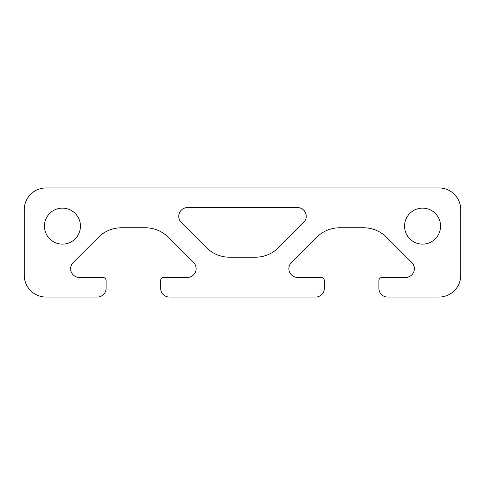 <?xml version="1.0" encoding="UTF-8"?>
<svg xmlns="http://www.w3.org/2000/svg" width="485" height="485" viewBox="0 0 485 485"><rect width="100%" height="100%" fill="white"/><g stroke="black" fill="none" stroke-linecap="round" stroke-linejoin="round"><path stroke-width="0.73" d="M24.25 275.237L24.25 209.762A21.825 21.825 0 0 1 46.075 187.938L438.925 187.938A21.825 21.825 0 0 1 460.75 209.762L460.75 275.237A21.825 21.825 0 0 1 438.925 297.062L387.636 297.062A8.73 8.73 0 0 1 378.906 288.332L378.906 280.694A3.274 3.274 0 0 1 382.18 277.42L405.642 277.42A8.73 8.73 0 0 0 411.813 262.518L386.654 237.359A32.737 32.737 0 0 0 363.507 227.768L339.742 227.768A32.737 32.737 0 0 0 316.596 237.359L291.436 262.518A8.73 8.73 0 0 0 297.608 277.42L321.07 277.42A3.274 3.274 0 0 1 324.344 280.694L324.344 288.332A8.73 8.73 0 0 1 315.614 297.062L169.386 297.062A8.73 8.73 0 0 1 160.656 288.332L160.656 280.694A3.274 3.274 0 0 1 163.93 277.42L187.392 277.42A8.73 8.73 0 0 0 193.563 262.518L168.404 237.359A32.737 32.737 0 0 0 145.257 227.768L121.492 227.768A32.737 32.737 0 0 0 98.346 237.359L73.186 262.518A8.73 8.73 0 0 0 79.358 277.42L102.82 277.42A3.274 3.274 0 0 1 106.094 280.694L106.094 288.332A8.73 8.73 0 0 1 97.364 297.062L46.075 297.062A21.825 21.825 0 0 1 24.25 275.237M62.444 208.126A18.006 18.006 0 0 1 78.036 235.134A18.006 18.006 0 0 1 46.851 235.134A18.006 18.006 0 0 1 62.444 208.126M422.556 208.126A18.006 18.006 0 0 1 438.149 235.134A18.006 18.006 0 0 1 406.963 235.134A18.006 18.006 0 0 1 422.556 208.126M278.529 247.641L303.689 222.482A8.73 8.73 0 0 0 297.517 207.58L187.483 207.58A8.73 8.73 0 0 0 181.311 222.482L206.471 247.641A32.737 32.737 0 0 0 229.617 257.232L255.383 257.232A32.737 32.737 0 0 0 278.529 247.641"/></g></svg>
